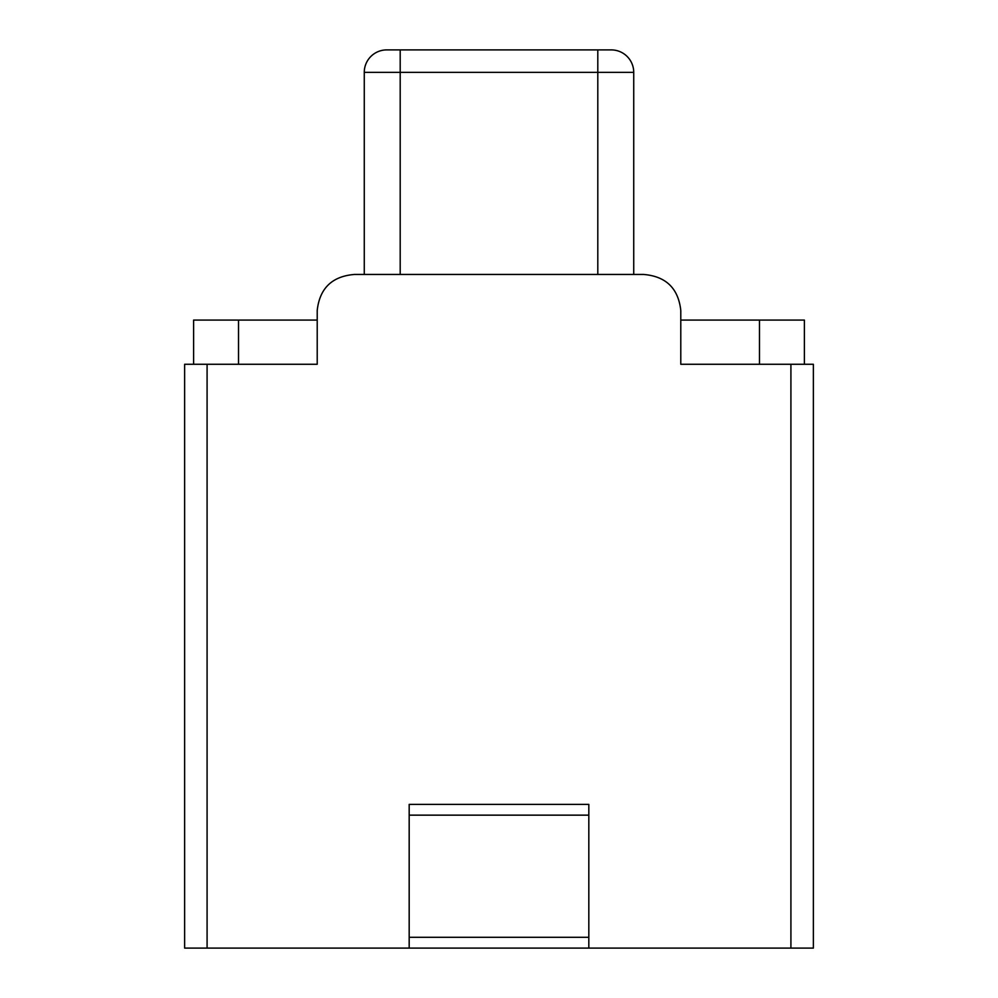 <?xml version="1.0" encoding="UTF-8"?>
<svg xmlns="http://www.w3.org/2000/svg" width="998" height="998" viewBox="0 0 998 998"><rect width="100%" height="100%" fill="white"/><g stroke="black" fill="none" stroke-linecap="round" stroke-linejoin="round"><path stroke-width="1.5" d="M804.388 364.27L804.388 320.084L680.786 320.084L680.786 310.378C678.303 288.285 665.915 276.309 643.61 274.45L633.73 274.45L633.73 72.355A22.455 22.455 0 0 0 611.275 49.9L386.725 49.9A22.455 22.455 0 0 0 364.27 72.355L400.198 72.355L400.198 49.9M364.27 72.355L364.27 274.45L354.39 274.45L643.61 274.45M354.39 274.45C332.084 276.309 319.697 288.285 317.214 310.378L317.214 364.27L184.63 364.27L184.63 948.1L813.37 948.1L813.37 364.27L680.786 364.27L680.786 310.378M409.18 937.297L409.18 804.388L588.82 804.388L588.82 937.297L409.18 937.297L409.18 948.1M588.82 948.1L588.82 937.297M588.82 815.154L409.18 815.154M633.73 274.45L633.73 72.355L597.802 72.355L597.802 49.9M317.214 320.084L193.612 320.084L193.612 364.27M400.198 274.45L400.198 72.355L597.802 72.355L597.802 274.45M238.522 320.084L238.522 364.27M759.478 320.084L759.478 364.27M207.085 948.1L207.085 364.27M790.915 364.27L790.915 948.1"/></g></svg>
